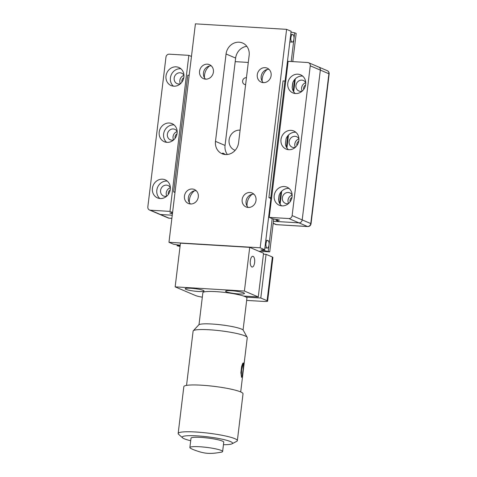 <?xml version="1.0" encoding="UTF-8"?>
<svg xmlns="http://www.w3.org/2000/svg" width="477" height="477" viewBox="0 0 477 477"><rect width="100%" height="100%" fill="white"/><g stroke="black" fill="none" stroke-linecap="round" stroke-linejoin="round"><path stroke-width="0.72" d="M162.532 179.185A9.832 8.866 -66.9 0 0 152.706 186.829A9.832 8.866 -66.9 0 0 157.505 197.907A9.832 8.866 -66.9 0 0 160.189 198.533A9.832 8.866 -66.9 0 0 170.015 190.895A9.832 8.866 -66.9 0 0 165.215 179.817A9.832 8.866 -66.9 0 0 162.532 179.185M167.272 181.093A9.832 8.866 -66.9 0 0 166.938 181.069A9.832 8.866 -66.9 0 0 157.541 187.437A9.832 8.866 -66.9 0 0 159.855 198.51M170.372 187.694A5.706 5.152 -66.9 0 0 168.005 185.487A5.706 5.152 -66.9 0 0 166.449 185.124A5.706 5.152 -66.9 0 0 160.743 189.56A5.706 5.152 -66.9 0 0 163.528 195.993A5.706 5.152 -66.9 0 0 165.09 196.357A5.706 5.152 -66.9 0 0 166.759 196.172M166.801 196.136A5.706 5.152 113.1 0 1 170.372 187.747M176.126 66.84A9.832 8.866 -66.9 0 0 166.3 74.484A9.832 8.866 -66.9 0 0 171.1 85.562A9.832 8.866 -66.9 0 0 173.783 86.188A9.832 8.866 -66.9 0 0 183.609 78.55A9.832 8.866 -66.9 0 0 178.809 67.472A9.832 8.866 -66.9 0 0 176.126 66.84M180.872 68.748A9.832 8.866 -66.9 0 0 180.533 68.724A9.832 8.866 -66.9 0 0 171.136 75.092A9.832 8.866 -66.9 0 0 173.449 86.164M183.967 75.348A5.706 5.152 -66.9 0 0 181.6 73.142A5.706 5.152 -66.9 0 0 180.044 72.778A5.706 5.152 -66.9 0 0 174.338 77.214A5.706 5.152 -66.9 0 0 177.128 83.648A5.706 5.152 -66.9 0 0 178.684 84.012A5.706 5.152 -66.9 0 0 180.354 83.827M180.395 83.791A5.706 5.152 113.1 0 1 183.967 75.402M169.329 123.012A9.832 8.866 -66.9 0 0 159.503 130.656A9.832 8.866 -66.9 0 0 164.303 141.735A9.832 8.866 -66.9 0 0 166.986 142.361A9.832 8.866 -66.9 0 0 176.812 134.723A9.832 8.866 -66.9 0 0 172.012 123.644A9.832 8.866 -66.9 0 0 169.329 123.012M174.069 124.92A9.832 8.866 -66.9 0 0 173.735 124.896A9.832 8.866 -66.9 0 0 164.338 131.264A9.832 8.866 -66.9 0 0 166.652 142.337M177.17 131.521A5.706 5.152 -66.9 0 0 174.803 129.315A5.706 5.152 -66.9 0 0 173.246 128.951A5.706 5.152 -66.9 0 0 167.54 133.387A5.706 5.152 -66.9 0 0 170.325 139.821A5.706 5.152 -66.9 0 0 171.887 140.184A5.706 5.152 -66.9 0 0 173.556 139.999M173.598 139.964A5.706 5.152 113.1 0 1 177.17 131.574M172.531 212.927L169.764 212.986L172.447 213.607M171.076 213.064L171.022 213.523M172.251 215.21L160.427 214.495A3.172 2.862 113.1 0 1 159.556 214.292A3.172 2.862 -66.9 0 0 160.427 214.495L172.251 215.21M168.125 217.947A3.172 3.172 0 0 0 169.18 218.192A3.172 1.306 93.5 0 1 168.989 218.15A3.172 2.862 113.1 0 1 168.125 217.947L149.48 209.999A3.172 2.862 -66.9 0 1 147.84 206.905L165.966 57.115A3.172 2.862 -66.9 0 1 169.228 54.169L188.85 55.35L169.967 211.383L150.344 210.202L168.989 218.15L171.875 218.323M149.48 209.999A3.172 2.862 -66.9 0 0 150.344 210.202M172.579 212.498L169.967 211.383M191.462 56.465L188.85 55.35M225.52 154.548A12.688 11.442 -66.9 0 0 238.578 142.76L249.149 55.38A12.688 11.442 -66.9 0 0 242.578 43.013A12.688 11.442 -66.9 0 0 226.062 53.99L215.491 141.371A12.688 11.442 -66.9 0 0 222.055 153.737A12.688 11.442 -66.9 0 0 225.52 154.548M189.351 202.594A12.688 11.442 113.1 0 1 194.372 190.818M190.49 203.989A7.614 6.863 113.1 0 1 188.964 195.469A7.614 6.863 113.1 0 1 196.166 190.669M192.285 189.005A7.614 6.863 -66.9 0 0 184.677 194.926A7.614 6.863 -66.9 0 0 188.391 203.5A7.614 6.863 -66.9 0 0 190.472 203.989A7.614 6.863 -66.9 0 0 198.08 198.074A7.614 6.863 -66.9 0 0 194.36 189.494A7.614 6.863 -66.9 0 0 192.285 189.005M247.068 206.07A12.688 11.442 113.1 0 1 252.089 194.3M248.207 207.471A7.614 6.863 113.1 0 1 246.681 198.951A7.614 6.863 113.1 0 1 253.883 194.151M249.996 192.487A7.614 6.863 -66.9 0 0 242.388 198.402A7.614 6.863 -66.9 0 0 246.108 206.982A7.614 6.863 -66.9 0 0 248.183 207.465A7.614 6.863 -66.9 0 0 255.791 201.55A7.614 6.863 -66.9 0 0 252.077 192.976A7.614 6.863 -66.9 0 0 249.996 192.487M262.177 81.245A12.688 11.442 113.1 0 1 267.192 69.469M263.292 82.64A7.614 6.863 -66.9 0 0 270.9 76.725A7.614 6.863 -66.9 0 0 267.18 68.145A7.614 6.863 -66.9 0 0 265.105 67.662A7.614 6.863 -66.9 0 0 257.497 73.577A7.614 6.863 -66.9 0 0 261.211 82.151A7.614 6.863 -66.9 0 0 263.292 82.64A7.614 6.863 113.1 0 1 261.79 74.126A7.614 6.863 113.1 0 1 268.986 69.326M204.46 77.763A12.688 11.442 113.1 0 1 209.475 65.993M205.575 79.158A7.614 6.863 -66.9 0 0 213.183 73.243A7.614 6.863 -66.9 0 0 209.469 64.669A7.614 6.863 -66.9 0 0 207.388 64.18A7.614 6.863 -66.9 0 0 199.78 70.095A7.614 6.863 -66.9 0 0 203.5 78.669A7.614 6.863 -66.9 0 0 205.575 79.158A7.614 6.863 113.1 0 1 204.073 70.644A7.614 6.863 113.1 0 1 211.275 65.844M223.2 154.143L222.413 153.183L223.17 153.141L225.436 154.542M227.392 154.5A12.688 11.442 113.1 0 1 225.061 145.449L235.638 58.069A12.688 11.442 113.1 0 1 246.824 46.335M180.163 245.506L177.062 245.744L180.044 246.472M258.772 251.218L269.738 251.88L273.72 218.967M292.765 61.616L296.175 33.432L294.685 32.794L291.208 61.521M269.738 251.88L264.437 250.592L264.538 249.751M268.253 251.248L272.2 218.633M291 32.162L294.685 32.794M178.559 245.411L178.613 244.957M177.062 245.744L177.17 244.856M262.243 249.996L262.189 250.455L260.925 249.918L264.675 249.721L260.162 247.796L168.971 242.298L195.409 23.85L286.599 29.347L291.107 31.273L285.079 81.102M260.162 247.796L286.599 29.347M264.675 249.721L270.876 198.48M168.971 242.298L173.485 244.224L180.187 245.285M264.437 250.592L262.189 250.455M235.179 150.321A10.464 9.439 113.1 0 1 234.517 150.07A10.464 9.439 113.1 0 1 229.407 138.276A10.464 9.439 113.1 0 1 239.865 130.143A10.464 9.439 113.1 0 1 240.098 130.161M291.978 197.436A3.488 3.148 -66.9 0 0 290.147 201.729M298.775 141.264A3.488 3.148 -66.9 0 0 296.944 145.557M305.572 85.091A3.488 3.148 -66.9 0 0 303.748 89.384M183.794 77.751A3.488 3.148 -66.9 0 0 181.964 82.038M176.997 133.924A3.488 3.148 -66.9 0 0 175.166 138.211M170.2 190.096A3.488 3.148 -66.9 0 0 168.369 194.383M246.442 77.739A3.488 3.148 -66.9 0 0 246.21 77.715A3.488 3.148 -66.9 0 0 242.721 80.428A3.488 3.148 -66.9 0 0 244.427 84.357A3.488 3.148 -66.9 0 0 245.381 84.578A3.488 3.148 -66.9 0 0 245.613 84.584M273.44 221.31L298.942 222.848A3.172 2.862 -66.9 0 0 302.203 219.903A3.172 2.862 113.1 0 1 298.942 222.848L279.319 221.668L276.07 220.285L279.528 220.064L272.492 218.758L269.243 217.369L288.126 61.336L307.748 62.517A3.172 2.862 -66.9 0 1 308.613 62.725A3.172 2.862 -66.9 0 1 310.253 65.814L292.127 215.61L310.771 223.552L328.897 73.762L320.335 70.107L302.203 219.903L320.335 70.107A3.172 2.862 -66.9 0 0 318.69 67.019A3.172 2.862 -66.9 0 0 317.825 66.816M235.203 61.646L248.296 62.439M295.561 93.534A9.832 8.866 -66.9 0 0 305.393 85.89A9.832 8.866 -66.9 0 0 300.588 74.817A9.832 8.866 -66.9 0 0 297.904 74.185A9.832 8.866 -66.9 0 0 288.078 81.829A9.832 8.866 -66.9 0 0 292.878 92.902A9.832 8.866 -66.9 0 0 295.561 93.534M302.651 76.093A9.832 8.866 -66.9 0 0 302.317 76.064A9.832 8.866 -66.9 0 0 295.293 78.854A9.832 8.866 -66.9 0 0 292.872 82.539L292.222 87.899A9.832 8.866 -66.9 0 0 293.719 91.822L295.293 78.854M305.745 82.694A5.706 5.152 -66.9 0 0 303.384 80.488A5.706 5.152 -66.9 0 0 301.822 80.124A5.706 5.152 -66.9 0 0 296.116 84.56A5.706 5.152 -66.9 0 0 298.906 90.988A5.706 5.152 -66.9 0 0 300.462 91.357A5.706 5.152 -66.9 0 0 302.132 91.167M281.967 205.879A9.832 8.866 -66.9 0 0 291.793 198.235A9.832 8.866 -66.9 0 0 286.993 187.163A9.832 8.866 -66.9 0 0 284.31 186.531A9.832 8.866 -66.9 0 0 274.484 194.175A9.832 8.866 -66.9 0 0 279.283 205.247A9.832 8.866 -66.9 0 0 281.967 205.879M289.056 188.439A9.832 8.866 -66.9 0 0 288.716 188.409A9.832 8.866 -66.9 0 0 281.698 191.199A9.832 8.866 -66.9 0 0 279.278 194.884L278.628 200.245A9.832 8.866 -66.9 0 0 280.124 204.168L281.698 191.199M292.151 195.039A5.706 5.152 -66.9 0 0 289.783 192.833A5.706 5.152 -66.9 0 0 288.227 192.469A5.706 5.152 -66.9 0 0 282.521 196.906A5.706 5.152 -66.9 0 0 285.312 203.333A5.706 5.152 -66.9 0 0 286.868 203.703A5.706 5.152 -66.9 0 0 288.537 203.512M288.764 149.706A9.832 8.866 -66.9 0 0 298.59 142.063A9.832 8.866 -66.9 0 0 293.79 130.99A9.832 8.866 -66.9 0 0 291.107 130.358A9.832 8.866 -66.9 0 0 281.281 138.002A9.832 8.866 -66.9 0 0 286.081 149.074A9.832 8.866 -66.9 0 0 288.764 149.706M295.853 132.266A9.832 8.866 -66.9 0 0 295.513 132.236A9.832 8.866 -66.9 0 0 288.496 135.027A9.832 8.866 -66.9 0 0 286.075 138.712L285.425 144.072A9.832 8.866 -66.9 0 0 286.921 147.995L288.496 135.027M298.948 138.867A5.706 5.152 -66.9 0 0 296.587 136.66A5.706 5.152 -66.9 0 0 295.024 136.297A5.706 5.152 -66.9 0 0 289.318 140.733A5.706 5.152 -66.9 0 0 292.109 147.16A5.706 5.152 -66.9 0 0 293.665 147.53A5.706 5.152 -66.9 0 0 295.335 147.339M277.626 219.492L277.566 219.951M294.542 79.677L293.182 90.922M287.744 135.85L286.385 147.095M280.947 192.022L279.588 203.268M286.921 147.995A9.832 8.866 -66.9 0 0 288.43 149.683M295.376 147.31A5.706 5.152 113.1 0 1 298.954 138.92M280.124 204.168A9.832 8.866 -66.9 0 0 281.633 205.849M288.579 203.482A5.706 5.152 113.1 0 1 292.157 195.093M293.719 91.822A9.832 8.866 -66.9 0 0 295.227 93.51M302.174 91.137A5.706 5.152 113.1 0 1 305.751 82.748M327.258 70.668A3.172 2.862 113.1 0 1 328.897 73.762A3.172 0.417 -173.1 0 1 329.16 73.965A3.172 3.172 0 0 0 327.258 70.668L318.69 67.019A3.172 2.862 113.1 0 1 320.335 70.107L310.253 65.814M273.208 223.23L276.487 224.631L307.51 226.503L288.865 218.555L269.243 217.369M288.865 218.555A3.172 2.862 -66.9 0 0 292.127 215.61M292.699 82.885L292.139 87.512M279.105 195.23L278.544 199.857M276.177 219.39L276.07 220.285M253.114 256.352A5.39 2.218 93.5 0 0 252.798 256.28A5.39 2.218 93.5 0 0 250.294 261.134A5.39 2.218 93.5 0 0 251.832 266.965A5.39 2.218 93.5 0 0 252.148 267.042A5.39 2.218 93.5 0 0 254.658 262.183A5.39 2.218 93.5 0 0 253.114 256.352M243.681 292.842A9.516 1.258 -173.1 0 0 233.17 290.857A9.516 1.258 -173.1 0 0 225.579 291.179A9.516 1.258 -173.1 0 0 226.366 291.799A9.516 1.258 -173.1 0 0 236.884 293.784A9.516 1.258 -173.1 0 0 244.468 293.462A9.516 1.258 -173.1 0 0 243.681 292.842M203.28 290.404A9.516 1.258 -173.1 0 0 192.768 288.418A9.516 1.258 -173.1 0 0 185.177 288.74A9.516 1.258 -173.1 0 0 185.964 289.36A9.516 1.258 -173.1 0 0 196.482 291.346A9.516 1.258 -173.1 0 0 204.073 291.024A9.516 1.258 -173.1 0 0 203.28 290.404M263.447 254.175L266.077 254.33L272.379 257.014A6.344 0.841 6.9 0 1 272.904 257.431L267.615 301.118A6.344 0.841 -173.1 0 1 263.841 301.434L246.657 300.397M266.077 254.33L260.794 298.024L267.09 300.707L272.379 257.014M202.326 297.189A12.688 1.675 -173.1 0 1 195.314 295.454L175.154 286.868L180.443 243.175L249.704 247.354L244.415 291.042L258.272 296.944L243.634 296.062M249.704 247.354L263.56 253.257L258.272 296.944M175.154 286.868L244.415 291.042M267.615 301.118A6.344 0.841 -173.1 0 0 267.09 300.707M246.156 297.141L260.794 298.024M243.073 330.006L246.943 298.065A22.198 2.934 -173.1 0 0 245.351 296.724A22.198 2.934 -173.1 0 0 220.887 292.013A22.198 2.934 -173.1 0 0 202.862 292.729L198.998 324.676M193.274 330.788L198.76 324.861A22.514 2.975 6.9 0 1 217.959 324.503A22.514 2.975 6.9 0 1 241.72 329.184A22.514 2.975 6.9 0 1 243.264 330.245L247.175 337.311A27.272 3.607 -173.1 0 0 245.309 336.023A27.272 3.607 -173.1 0 0 216.528 330.352A27.272 3.607 -173.1 0 0 193.274 330.788A27.272 3.607 -173.1 0 0 193.107 331.11L186.543 385.392M222.622 451.522L223.755 442.161A16.492 2.182 -173.1 0 0 222.574 441.165A16.492 2.182 -173.1 0 0 204.4 437.665A16.492 2.182 -173.1 0 0 191.009 438.202L189.876 447.563A16.492 2.182 -173.1 0 0 190.722 448.392L192.881 449.441C204.001 453.764 209.212 454.366 221.602 452.13A16.492 2.182 -173.1 0 0 222.622 451.522A16.492 2.182 -173.1 0 0 221.441 450.526A16.492 2.182 -173.1 0 0 203.268 447.027A16.492 2.182 -173.1 0 0 189.876 447.563M223.445 444.695A25.37 3.357 -173.1 0 0 232.049 443.795A25.37 3.357 -173.1 0 0 230.755 441.696A25.37 3.357 -173.1 0 0 200.489 436.109A25.37 3.357 -173.1 0 0 182.566 437.808A25.37 3.357 -173.1 0 0 184.009 438.661A25.37 3.357 -173.1 0 0 190.705 440.73M232.049 443.795L236.747 441.308A29.812 3.941 -173.1 0 0 237.355 440.641A29.812 3.941 -173.1 0 0 235.221 438.84A29.812 3.941 -173.1 0 0 202.367 432.514A29.812 3.941 -173.1 0 0 178.165 433.48A29.812 3.941 -173.1 0 0 178.595 434.273L182.566 437.808M237.355 440.641L243.02 393.829A29.812 3.941 -173.1 0 0 240.885 392.034A29.812 3.941 -173.1 0 0 208.032 385.702A29.812 3.941 -173.1 0 0 183.83 386.668L178.165 433.48M243.288 370.331A27.272 3.607 -173.1 0 0 243.324 370.188A27.272 3.607 -173.1 0 0 243.318 370.045L243.234 370.772A27.272 3.607 -173.1 0 1 243.234 370.915L240.694 391.945M243.324 370.188L247.259 337.668A27.272 3.607 -173.1 0 0 247.175 337.311M241.63 366.39L242.662 363.48L243.377 362.949L243.675 364.225L242.686 374.195L242.101 376.908L241.577 377.319L240.873 372.686L241.63 366.39M243.258 362.908L243.55 364.213L243.02 370.736L241.976 376.896L241.457 377.307M243.151 363.581L241.66 369.627L241.308 375.131L241.612 376.657L242.221 375.614L242.99 370.528C243.473 367.499 243.574 365.185 243.294 363.605M243.175 363.593L242.453 364.672L241.541 369.615L241.183 375.125L241.612 376.657M294.005 37.468A3.804 1.562 -86.5 0 1 292.204 42.089A3.804 1.562 -86.5 0 1 290.863 39.12A3.804 1.562 -86.5 0 1 292.663 34.493A3.804 1.562 -86.5 0 1 294.005 37.468M269.076 243.431A3.804 1.562 -86.5 0 1 267.281 248.058A3.804 1.562 -86.5 0 1 265.939 245.083A3.804 1.562 -86.5 0 1 267.734 240.462A3.804 1.562 -86.5 0 1 269.076 243.431M285.699 81.364L284.93 81.042L270.811 197.752L271.574 198.08M284.93 81.042L283.028 80.923L268.903 197.639L271.496 198.742M270.811 197.752L268.903 197.639M287.494 137.948A4.758 1.652 99.7 0 1 287.905 139.868M287.446 143.696A4.758 1.652 99.7 0 1 286.528 145.914M281.49 191.408A4.758 1.652 99.7 0 1 280.864 192.72M189.184 75.265L187.789 75.181L173.664 191.897L175.005 192.469M175.065 191.981L173.664 191.897M235.638 58.069L226.062 53.99M225.061 145.449L215.491 141.371M310.771 223.552A3.172 2.862 113.1 0 1 307.51 226.503A3.172 1.306 -86.5 0 0 307.695 226.545A3.172 3.172 0 0 0 311.034 223.761A3.172 0.417 -173.1 0 0 310.771 223.552M275.617 224.428A3.172 3.172 0 0 0 276.672 224.673A3.172 1.306 -86.5 0 1 276.487 224.631A3.172 2.862 113.1 0 1 275.617 224.428L273.184 223.391M329.16 73.965L311.034 223.761M276.672 224.673L307.695 226.545M169.18 218.192L171.869 218.353M318.69 67.019L308.613 62.725M289.819 41.946L292.204 42.089M290.731 34.38L292.663 34.493M264.896 247.915L267.281 248.058M265.808 240.342L267.734 240.462"/></g></svg>
